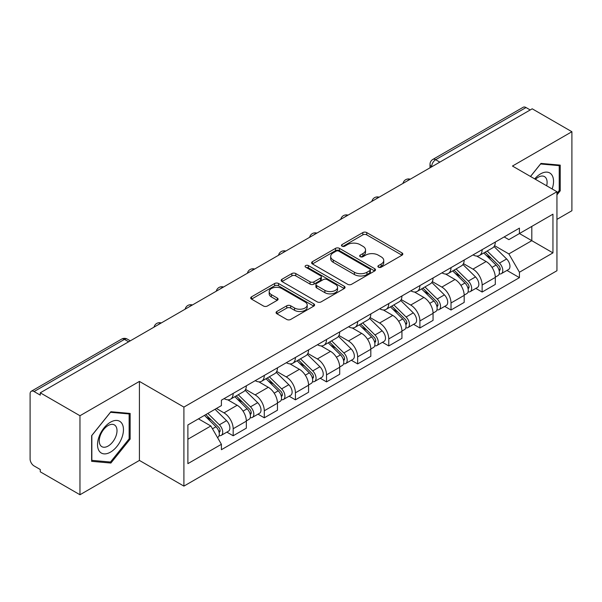 <?xml version="1.0" encoding="UTF-8"?>
<svg xmlns="http://www.w3.org/2000/svg" width="602" height="602" viewBox="0 0 602 602"><rect width="100%" height="100%" fill="white"/><g stroke="black" fill="none" stroke-linecap="round" stroke-linejoin="round"><path stroke-width="0.9" d="M378.455 267.198A1.941 1.121 0 0 0 381.194 267.198L402.001 255.188A2.769 1.595 0 0 0 402.813 254.052A2.769 1.595 0 0 0 402.001 252.923L366.753 232.575A2.769 1.595 0 0 0 362.84 232.575L342.034 244.585A1.941 1.121 0 0 0 341.469 245.375A1.941 1.121 0 0 0 342.034 246.173A1.941 1.121 0 0 0 344.78 246.173L347.467 244.615A8.864 5.117 0 0 1 360.004 244.615L362.938 246.308A8.864 5.117 0 0 1 365.534 249.928A8.864 5.117 0 0 1 362.938 253.547L360.244 255.097A1.941 1.121 0 0 0 359.68 255.895A1.941 1.121 0 0 0 360.244 256.685A1.941 1.121 0 0 0 362.991 256.685L365.677 255.128A8.864 5.117 0 0 1 378.214 255.128L381.149 256.828A8.864 5.117 0 0 1 383.745 260.44A8.864 5.117 0 0 1 381.149 264.06L378.455 265.617A1.941 1.121 0 0 0 377.89 266.408A1.941 1.121 0 0 0 378.455 267.198L378.455 265.617M276.882 311.482A2.769 1.595 0 0 0 276.07 312.611A2.769 1.595 0 0 0 276.882 313.747L286.77 319.451A2.769 1.595 0 0 0 290.683 319.451L313.792 306.117A2.769 1.595 0 0 0 314.605 304.981A2.769 1.595 0 0 0 313.792 303.852L278.545 283.504A2.769 1.595 0 0 0 274.632 283.504L251.523 296.846A2.769 1.595 0 0 0 250.71 297.975A2.769 1.595 0 0 0 251.523 299.104L263.465 306.004A2.769 1.595 0 0 0 267.386 306.004L277.274 300.293A2.769 1.595 0 0 0 278.086 299.164A2.769 1.595 0 0 0 277.274 298.028L271.351 294.611A7.405 4.274 0 0 1 269.177 291.586A7.405 4.274 0 0 1 273.752 287.636A7.405 4.274 0 0 1 281.826 288.561L305.026 301.956A7.405 4.274 0 0 1 307.201 304.981A7.405 4.274 0 0 1 302.625 308.931A7.405 4.274 0 0 1 294.551 308.006L290.683 305.778A2.769 1.595 0 0 0 286.77 305.778L276.882 311.482L276.882 313.747M183.903 407.095L139.416 381.412L79.968 415.734L40.274 392.813L532.206 108.804L571.9 131.725L512.452 166.047L556.94 191.729L183.903 407.095L183.903 486.107L556.94 270.734L556.94 191.729M347.663 284.294A2.769 1.595 0 0 0 351.583 284.294L374.685 270.953A2.769 1.595 0 0 0 375.497 269.824A2.769 1.595 0 0 0 374.685 268.695L339.438 248.348A2.769 1.595 0 0 0 335.525 248.348L312.423 261.689A2.769 1.595 0 0 0 311.61 262.818A2.769 1.595 0 0 0 312.423 263.947L347.663 284.294M306.441 267.619A1.941 1.121 0 0 1 308.405 267.89L308.405 265.587L344.239 286.274A2.769 1.595 0 0 1 345.051 287.402A2.769 1.595 0 0 1 344.239 288.539L321.137 301.873A2.769 1.595 0 0 1 317.216 301.873L281.969 281.525L281.969 279.268A2.769 1.595 0 0 0 281.164 280.397A2.769 1.595 0 0 0 281.969 281.525M281.969 279.268L291.857 273.556A2.769 1.595 0 0 1 295.778 273.556L310.068 281.811A2.769 1.595 0 0 0 313.988 281.811L320.542 278.019A2.769 1.595 0 0 0 321.355 276.89A2.769 1.595 0 0 0 320.542 275.761L305.665 267.168A1.941 1.121 0 0 1 305.094 266.377A1.941 1.121 0 0 1 306.29 265.347A1.941 1.121 0 0 1 308.405 265.587M79.968 415.734L79.968 494.746L40.274 471.825L40.274 469.522L34.088 465.948A5.644 3.258 -120 0 1 30.1 459.04L30.1 393.851A5.644 3.258 -120 0 1 31.266 391.27L121.634 339.099A5.644 3.258 60 0 1 124.456 339.377L34.088 391.548A5.644 3.258 -120 0 0 31.266 391.27M556.94 219.369L571.9 210.73L571.9 131.725M79.968 494.746L139.416 460.425L183.903 486.107M40.274 392.813L40.274 395.123L34.088 391.548M439.844 162.126L435.652 159.711A5.644 3.258 60 0 0 432.83 159.432L523.198 107.254A5.644 3.258 60 0 1 526.02 107.54L435.652 159.711A5.644 3.258 120 0 0 431.664 166.619L431.664 166.852M530.204 109.955L526.02 107.54M482.134 249.657A12.981 7.495 60 0 1 479.448 255.481L492.609 247.881A12.981 7.495 -120 0 0 495.296 242.057M463.45 263.631L472.954 269.124A12.981 7.495 60 0 1 482.134 285.017L495.296 277.417A12.981 7.495 -120 0 0 486.123 261.524L476.701 256.083M495.296 277.417L495.296 284.437L482.134 292.045L475.821 288.396M479.448 255.481A12.981 7.495 60 0 1 473.059 254.894M482.134 285.017L482.134 292.045M451.011 267.627A12.981 7.495 60 0 1 448.324 273.451L461.493 265.851A12.981 7.495 -120 0 0 464.18 260.026M444.697 306.365L451.011 310.007L464.18 302.407L464.18 295.379A12.981 7.495 -120 0 0 454.999 279.486L445.578 274.045M448.324 273.451A12.981 7.495 60 0 1 441.936 272.864M432.326 281.601L441.838 287.086A12.981 7.495 60 0 1 451.011 302.979L451.011 310.007M419.895 285.589A12.981 7.495 60 0 1 417.209 291.413L430.37 283.813A12.981 7.495 -120 0 0 433.056 277.989M413.582 324.327L419.895 327.977L433.056 320.377L433.056 313.349A12.981 7.495 -120 0 0 423.883 297.456L414.462 292.015M417.209 291.413A12.981 7.495 60 0 1 410.82 290.834M401.21 299.563L410.714 305.056A12.981 7.495 60 0 1 419.895 320.949L419.895 327.977M388.772 303.558A12.981 7.495 60 0 1 386.085 309.383L399.254 301.783A12.981 7.495 -120 0 0 401.94 295.958M382.458 342.297L388.772 345.939L401.94 338.339L401.94 331.318A12.981 7.495 -120 0 0 392.76 315.418L383.339 309.977M386.085 309.383A12.981 7.495 60 0 1 379.696 308.796M370.087 317.532L379.599 323.026A12.981 7.495 60 0 1 388.772 338.918L388.772 345.939M357.656 321.528A12.981 7.495 60 0 1 354.969 327.353L368.131 319.752A12.981 7.495 -120 0 0 370.817 313.92M351.342 360.267L357.656 363.909L370.817 356.309L370.817 349.28A12.981 7.495 -120 0 0 361.644 333.388L352.223 327.947M354.969 327.353A12.981 7.495 60 0 1 348.581 326.766M338.971 335.502L348.475 340.988A12.981 7.495 60 0 1 357.656 356.881L357.656 363.909M326.532 339.49A12.981 7.495 60 0 1 323.846 345.315L337.015 337.714A12.981 7.495 -120 0 0 339.701 331.89M320.219 378.229L326.532 381.879L339.701 374.271L339.701 367.25A12.981 7.495 -120 0 0 330.521 351.357L321.099 345.917M323.846 345.315A12.981 7.495 60 0 1 317.457 344.728M307.848 353.464L317.359 358.958A12.981 7.495 60 0 1 326.532 374.85L326.532 381.879M295.416 357.46A12.981 7.495 60 0 1 292.73 363.284L305.891 355.684A12.981 7.495 -120 0 0 308.578 349.86M289.103 396.199L295.416 399.841L308.578 392.241L308.578 385.212A12.981 7.495 -120 0 0 299.405 369.319L289.983 363.879M292.73 363.284A12.981 7.495 60 0 1 286.341 362.697M276.732 371.434L286.236 376.92A12.981 7.495 60 0 1 295.416 392.82L295.416 399.841M264.293 375.422A12.981 7.495 60 0 1 261.607 381.254L274.775 373.646A12.981 7.495 -120 0 0 277.462 367.822M257.98 414.161L264.293 417.811L277.462 410.21L277.462 403.182A12.981 7.495 -120 0 0 268.281 387.289L258.86 381.849M261.607 381.254A12.981 7.495 60 0 1 255.218 380.667M245.608 389.396L255.12 394.889A12.981 7.495 60 0 1 264.293 410.782L264.293 417.811M233.177 393.392A12.981 7.495 60 0 1 230.491 399.216L243.652 391.616A12.981 7.495 -120 0 0 246.338 385.792M226.864 432.131L233.177 435.773L246.338 428.172L246.338 421.152A12.981 7.495 -120 0 0 237.165 405.251L227.744 399.811M230.491 399.216A12.981 7.495 60 0 1 224.102 398.629M216.419 408.48L223.997 412.859A12.981 7.495 60 0 1 233.177 428.752L233.177 435.773M504.175 236.932L508.863 239.641L552.952 214.184L531.807 226.397L531.807 240.672L508.863 253.916L494.566 245.669M187.892 439.227L210.835 425.983L221.408 444.299L187.892 463.645L187.892 424.952L221.408 405.597L221.408 400.187L519.436 228.12L519.436 233.531L552.952 252.885L519.436 272.232L508.863 253.916M552.952 214.184L552.952 252.885M221.408 444.299L221.408 449.709L519.436 277.642L519.436 272.232M556.94 194.89L560.229 190.796L560.229 165.129L540.98 163.413L530.49 176.461M139.416 381.412L139.416 460.425M91.639 461.335L110.888 463.051L130.145 439.106L130.145 413.439L110.888 411.723L91.639 435.667L91.639 461.335M210.835 425.983L198.464 418.841M506.937 270.433L519.436 277.642M559.235 190.224L560.229 190.796M108.857 461.877L110.888 463.051M129.144 438.534L130.145 439.106M379.23 267.469L381.149 266.362A8.864 5.117 0 0 0 383.745 262.743L383.745 260.44M365.534 249.928L365.534 252.23A8.864 5.117 0 0 1 362.938 255.85L361.019 256.956M401.963 255.21L366.753 234.878A2.769 1.595 0 0 0 362.84 234.878L342.809 246.444M374.647 270.975L339.438 250.65A2.769 1.595 0 0 0 335.525 250.65L312.461 263.969M369.794 270.614A1.941 1.121 0 0 0 370.358 269.824A1.941 1.121 0 0 0 369.794 269.034L338.851 251.169A1.941 1.121 0 0 0 336.112 251.169L333.275 252.81A8.864 5.117 0 0 0 330.679 256.429A8.864 5.117 0 0 0 333.275 260.049L354.42 272.255A8.864 5.117 0 0 0 366.949 272.255L369.794 270.614L369.794 272.917A1.941 1.121 0 0 0 370.358 272.127L370.358 269.824M330.679 256.429L330.679 258.732A8.864 5.117 0 0 0 333.275 262.352L333.275 260.049M369.794 272.917L366.949 274.557A8.864 5.117 0 0 1 354.42 274.557L333.275 262.352M282.007 281.548L291.857 275.859L291.857 273.556M321.355 276.89L321.355 279.193A2.769 1.595 0 0 1 320.542 280.321L313.988 284.114A2.769 1.595 0 0 1 310.068 284.114L295.778 275.859A2.769 1.595 0 0 0 291.857 275.859M308.405 267.89L344.201 288.554M324.899 290.375A7.405 4.274 0 0 0 332.974 291.3A7.405 4.274 0 0 0 337.549 287.35A7.405 4.274 0 0 0 335.382 284.325L327.202 279.606A2.769 1.595 0 0 0 323.289 279.606L316.727 283.392A2.769 1.595 0 0 0 315.915 284.52A2.769 1.595 0 0 0 316.727 285.649L324.899 290.375L324.899 292.677A7.405 4.274 0 0 0 332.974 293.603A7.405 4.274 0 0 0 337.549 289.652L337.549 287.35M315.915 284.52L315.915 286.823A2.769 1.595 0 0 0 316.727 287.959L316.727 285.649M324.899 292.677L316.727 287.959M307.201 304.981L307.201 307.283A7.405 4.274 0 0 1 302.625 311.242A7.405 4.274 0 0 1 294.551 310.308L290.683 308.081A2.769 1.595 0 0 0 286.77 308.081L276.92 313.762M269.177 291.586L269.177 293.889A7.405 4.274 0 0 0 271.351 296.914L271.351 294.611M277.236 300.315L271.351 296.914M313.755 306.132L278.545 285.807A2.769 1.595 0 0 0 274.632 285.807L251.561 299.126M483.805 252.968L496.063 265.061A7.051 4.071 60 0 1 497.929 275.633L495.296 277.153M486.25 255.376L491.45 258.378M485.167 252.178L498.591 265.422A3.386 1.956 60 0 1 499.487 270.501A3.386 1.956 60 0 1 499.178 270.622M487.199 251.004L499.457 263.104A7.051 4.071 60 0 1 501.315 273.677A7.051 4.071 60 0 1 499.186 273.902M494.061 246.542L506.636 258.958A7.051 4.071 60 0 1 508.502 269.53L501.315 273.677M452.689 270.93L464.947 283.023A7.051 4.071 60 0 1 466.806 293.603L464.172 295.123M455.135 273.346L460.327 276.341M454.043 270.147L467.468 283.392A3.386 1.956 60 0 1 468.364 288.463A3.386 1.956 60 0 1 468.055 288.591M456.075 268.974L468.341 281.066A7.051 4.071 60 0 1 470.2 291.639A7.051 4.071 60 0 1 468.07 291.872M462.938 264.511L475.52 276.92A7.051 4.071 60 0 1 477.378 287.493L470.2 291.639M421.566 288.9L433.824 300.992A7.051 4.071 60 0 1 435.69 311.565L433.056 313.085M424.011 291.308L429.211 294.31M422.928 288.11L436.352 301.354A3.386 1.956 60 0 1 437.248 306.433A3.386 1.956 60 0 1 436.939 306.553M424.959 286.943L437.218 299.036A7.051 4.071 60 0 1 439.076 309.609A7.051 4.071 60 0 1 436.947 309.834M431.822 282.481L444.396 294.89A7.051 4.071 60 0 1 446.263 305.462L439.076 309.609M552.139 188.953A18.338 10.588 120 0 0 551.808 174.881A18.338 10.588 120 0 0 534.704 178.892M546.661 185.792A12.552 7.247 120 0 0 545.909 177.921A12.552 7.247 120 0 0 544.494 176.612A12.552 7.247 120 0 0 535.464 179.328M530.535 176.484L540.581 163.977L559.235 165.648L559.235 190.51L556.94 193.37M557.994 164.933L559.235 165.648M121.724 423.191A18.338 10.588 120 0 0 104.011 427.932A18.338 10.588 120 0 0 99.262 451.124A18.338 10.588 120 0 0 116.976 446.383A18.338 10.588 120 0 0 121.724 423.191M115.817 426.231A12.552 7.247 120 0 0 114.41 424.922A12.552 7.247 120 0 0 102.724 430.784A12.552 7.247 120 0 0 100.444 445.36A12.552 7.247 120 0 0 101.851 446.669A12.552 7.247 120 0 0 113.537 440.807A12.552 7.247 120 0 0 115.817 426.231M110.49 462.027L91.843 460.357L91.843 435.494L110.49 412.287L129.144 413.95L129.144 438.82L110.49 462.027M127.91 413.243L129.144 413.95M390.45 306.862L402.708 318.962A7.051 4.071 60 0 1 404.567 329.535L401.933 331.055M392.895 309.277L398.088 312.28M391.804 306.079L405.229 319.323A3.386 1.956 60 0 1 406.124 324.403A3.386 1.956 60 0 1 405.816 324.523M393.836 304.905L406.102 316.998A7.051 4.071 60 0 1 407.96 327.578A7.051 4.071 60 0 1 405.831 327.804M400.699 300.443L413.281 312.852A7.051 4.071 60 0 1 415.139 323.432L407.96 327.578M359.326 324.832L371.584 336.924A7.051 4.071 60 0 1 373.451 347.497L370.817 349.017M361.772 327.247L366.972 330.242M360.688 324.049L374.113 337.293A3.386 1.956 60 0 1 375.008 342.365A3.386 1.956 60 0 1 374.7 342.485M362.72 322.875L374.978 334.968A7.051 4.071 60 0 1 376.837 345.54A7.051 4.071 60 0 1 374.707 345.766M369.583 318.413L382.157 330.822A7.051 4.071 60 0 1 384.023 341.394L376.837 345.54M328.21 342.801L340.469 354.894A7.051 4.071 60 0 1 342.327 365.467L339.694 366.987M330.656 345.209L335.848 348.212M329.565 342.011L342.989 355.255A3.386 1.956 60 0 1 343.885 360.335A3.386 1.956 60 0 1 343.576 360.455M331.597 340.837L343.862 352.938A7.051 4.071 60 0 1 345.721 363.51A7.051 4.071 60 0 1 343.591 363.736M338.459 336.375L351.041 348.791A7.051 4.071 60 0 1 352.9 359.364L345.721 363.51M297.087 360.764L309.345 372.856A7.051 4.071 60 0 1 311.211 383.436L308.578 384.956M299.533 363.179L304.732 366.174M298.449 359.981L311.874 373.225A3.386 1.956 60 0 1 312.769 378.297A3.386 1.956 60 0 1 312.461 378.425M300.481 358.807L312.739 370.9A7.051 4.071 60 0 1 314.598 381.472A7.051 4.071 60 0 1 312.468 381.706M307.344 354.345L319.918 366.753A7.051 4.071 60 0 1 321.784 377.326L314.598 381.472M265.971 378.733L278.229 390.826A7.051 4.071 60 0 1 280.088 401.399L277.462 402.919M268.417 381.141L273.609 384.144M267.326 377.943L280.75 391.195A3.386 1.956 60 0 1 281.646 396.267A3.386 1.956 60 0 1 281.337 396.387M269.357 376.777L281.623 388.869A7.051 4.071 60 0 1 283.482 399.442A7.051 4.071 60 0 1 281.352 399.668M276.22 372.314L288.802 384.723A7.051 4.071 60 0 1 290.661 395.296L283.482 399.442M234.848 396.695L247.106 408.796A7.051 4.071 60 0 1 248.972 419.368L246.338 420.888M237.293 399.111L242.493 402.113M236.21 395.913L249.634 409.157A3.386 1.956 60 0 1 250.53 414.236A3.386 1.956 60 0 1 250.221 414.357M238.242 394.739L250.5 406.832A7.051 4.071 60 0 1 252.358 417.412A7.051 4.071 60 0 1 250.229 417.637M245.104 390.277L257.679 402.685A7.051 4.071 60 0 1 259.545 413.265L252.358 417.412M204.462 415.388L215.99 426.758A7.051 4.071 60 0 1 217.849 437.33L217.503 437.534M206.177 417.081L211.37 420.076M205.816 414.597L218.518 427.127A3.386 1.956 60 0 1 219.406 432.198A3.386 1.956 60 0 1 219.098 432.319M207.848 413.423L219.384 424.801A7.051 4.071 60 0 1 221.243 435.374A7.051 4.071 60 0 1 219.113 435.6M215.034 409.277L226.563 420.655A7.051 4.071 60 0 1 228.421 431.228L221.243 435.374M431.86 166.731L431.664 166.619A5.644 3.258 0 0 1 430.009 164.316L430.009 167.8M264.293 410.782L277.462 403.182M295.416 392.82L308.578 385.212M326.532 374.85L339.701 367.25M357.656 356.881L370.817 349.28M388.772 338.918L401.94 331.318M419.895 320.949L433.056 313.349M451.011 302.979L464.18 295.379M233.177 428.752L246.338 421.152M223.997 412.859L237.165 405.251M255.12 394.889L268.281 387.289M286.236 376.92L299.405 369.319M317.359 358.958L330.521 351.357M348.475 340.988L361.644 333.388M379.599 323.026L392.76 315.418M410.714 305.056L423.883 297.456M441.838 287.086L454.999 279.486M472.954 269.124L486.123 261.524M409.766 179.486A5.644 3.258 120 0 0 407.276 180.931M378.65 197.456A5.644 3.258 120 0 0 376.16 198.893M347.527 215.426A5.644 3.258 120 0 0 345.036 216.863M316.411 233.388A5.644 3.258 120 0 0 313.92 234.825M285.288 251.358A5.644 3.258 120 0 0 282.797 252.795M254.172 269.327A5.644 3.258 120 0 0 251.681 270.765M223.049 287.289A5.644 3.258 120 0 0 220.558 288.727M191.933 305.259A5.644 3.258 120 0 0 189.442 306.696M160.809 323.221A5.644 3.258 120 0 0 158.318 324.659M128.647 341.793L124.456 339.377A5.644 3.258 120 0 1 127.278 339.099A5.644 5.644 0 0 0 121.634 339.099M381.149 266.362L381.149 264.06M360.244 256.685L360.244 255.097M362.938 255.85L362.938 253.547M342.034 246.173L342.034 244.585M362.84 234.878L362.84 232.575M366.753 234.878L366.753 232.575M402.001 255.188L402.001 252.923M312.423 263.947L312.423 261.689M335.525 250.65L335.525 248.348M339.438 250.65L339.438 248.348M374.685 270.953L374.685 268.695M354.42 274.557L354.42 272.255M366.949 274.557L366.949 272.255M295.778 275.859L295.778 273.556M310.068 284.114L310.068 281.811M313.988 284.114L313.988 281.811M320.542 280.321L320.542 278.019M344.239 288.539L344.239 286.274M286.77 308.081L286.77 305.778M290.683 308.081L290.683 305.778M294.551 310.308L294.551 308.006M277.274 300.293L277.274 298.028M251.523 299.104L251.523 296.846M274.632 285.807L274.632 283.504M278.545 285.807L278.545 283.504M313.792 306.117L313.792 303.852M496.063 265.061L492.015 267.401M500.187 268.951L498.915 269.681M506.636 258.958L499.457 263.104M464.947 283.023L460.899 285.363M469.063 286.913L467.792 287.651M475.52 276.92L468.341 281.066M433.824 300.992L429.775 303.333M437.947 304.883L436.676 305.62M444.396 294.89L437.218 299.036M402.708 318.962L398.659 321.295M406.824 322.853L405.552 323.583M413.281 312.852L406.102 316.998M371.584 336.924L367.536 339.265M375.708 340.815L374.436 341.552M382.157 330.822L374.978 334.968M340.469 354.894L336.42 357.234M344.585 358.784L343.313 359.514M351.041 348.791L343.862 352.938M309.345 372.856L305.297 375.197M313.469 376.747L312.197 377.484M319.918 366.753L312.739 370.9M278.229 390.826L274.181 393.166M282.346 394.716L281.074 395.454M288.802 384.723L281.623 388.869M247.106 408.796L243.057 411.128M251.23 412.686L249.958 413.416M257.679 402.685L250.5 406.832M215.99 426.758L212.461 428.797M220.106 430.648L218.835 431.386M226.563 420.655L219.384 424.801M410.248 179.215A5.644 5.644 0 0 0 403.009 183.392M379.125 197.178A5.644 5.644 0 0 0 371.885 201.361M348.009 215.147A5.644 5.644 0 0 0 340.77 219.324M316.885 233.117A5.644 5.644 0 0 0 309.646 237.293M285.769 251.079A5.644 5.644 0 0 0 278.53 255.263M254.646 269.049A5.644 5.644 0 0 0 247.407 273.225M223.53 287.011A5.644 5.644 0 0 0 216.291 291.195M192.407 304.981A5.644 5.644 0 0 0 185.168 309.157M161.291 322.95A5.644 5.644 0 0 0 154.052 327.127M130.295 340.837L127.278 339.099M432.83 159.432A5.644 5.644 0 0 0 430.009 164.316"/></g></svg>

